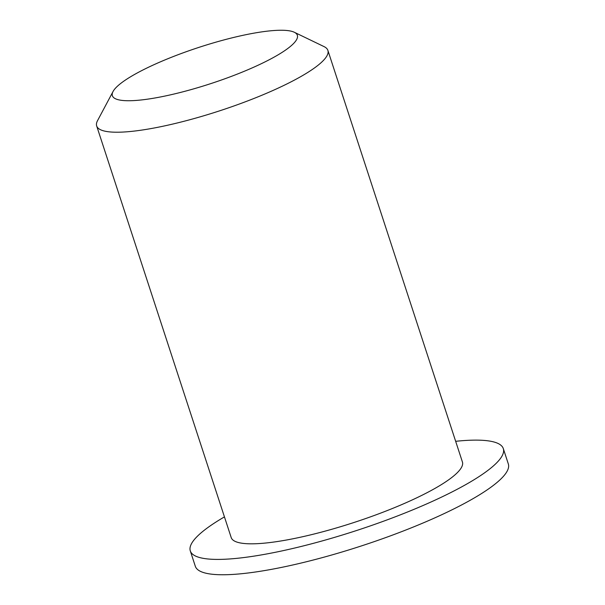 <?xml version="1.0" encoding="UTF-8"?>
<svg xmlns="http://www.w3.org/2000/svg" width="605" height="605" viewBox="0 0 605 605"><rect width="100%" height="100%" fill="white"/><g stroke="black" fill="none" stroke-linecap="round" stroke-linejoin="round"><path stroke-width="0.91" d="M256.24 66.074A97.299 19.065 161.9 0 1 155.621 97.866A97.299 19.065 161.9 0 1 113.059 91.491A97.299 19.065 161.9 0 1 198.939 47.371A97.299 19.065 161.9 0 1 294.302 32.254A97.299 19.065 161.9 0 1 256.24 66.074M113.059 91.491L97.526 120.667A121.628 23.829 -18.1 0 0 96.671 125.953A121.628 23.829 -18.1 0 0 276.493 88.89A121.628 23.829 -18.1 0 0 327.88 50.381A121.628 23.829 -18.1 0 0 324.068 46.615L294.302 32.254M327.88 50.381L462.417 461.986A121.628 23.829 161.9 0 1 411.022 500.494A121.628 23.829 161.9 0 1 231.201 537.558L96.671 125.953M455.656 441.31A164.651 32.262 161.9 0 1 503.315 448.615A164.651 32.262 161.9 0 1 433.74 500.751A164.651 32.262 161.9 0 1 190.303 550.921A164.651 32.262 161.9 0 1 224.447 516.882M503.315 448.615L508.329 463.959A164.651 32.262 161.9 0 1 438.761 516.095A164.651 32.262 161.9 0 1 195.317 566.272L190.303 550.921"/></g></svg>
